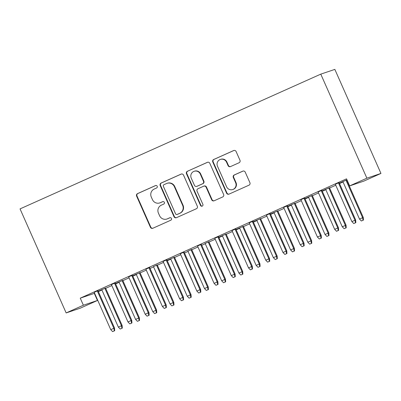 <?xml version="1.0" encoding="UTF-8"?>
<svg xmlns="http://www.w3.org/2000/svg" width="401" height="401" viewBox="0 0 401 401"><rect width="100%" height="100%" fill="white"/><g stroke="black" fill="none" stroke-linecap="round" stroke-linejoin="round"><path stroke-width="0.6" d="M157.212 186.259A1.323 1.298 -108.6 0 0 155.493 185.578L137.528 193.628A1.895 1.855 -108.6 0 0 136.606 196.114L150.415 227.272A1.895 1.855 -108.6 0 0 152.871 228.244L170.836 220.194A1.323 1.298 -108.6 0 0 171.483 218.455A1.323 1.298 -108.6 0 0 169.758 217.773L167.438 218.816A6.06 5.925 -108.6 0 1 159.573 215.698L158.42 213.101A6.06 5.925 -108.6 0 1 161.377 205.142L163.703 204.099A1.323 1.298 -108.6 0 0 164.35 202.355A1.323 1.298 -108.6 0 0 162.626 201.673L160.305 202.716A6.06 5.925 -108.6 0 1 152.44 199.603L151.287 197.006A6.06 5.925 -108.6 0 1 154.245 189.041L156.565 187.999A1.323 1.298 -108.6 0 0 157.212 186.259M239.051 162.761A1.895 1.855 -108.6 0 0 239.973 160.275L236.104 151.533A1.895 1.855 -108.6 0 0 233.643 150.56L213.693 159.498A1.895 1.855 -108.6 0 0 212.771 161.984L226.575 193.142A1.895 1.855 -108.6 0 0 229.036 194.114L248.986 185.177A1.895 1.855 -108.6 0 0 249.908 182.691L245.232 172.129A1.895 1.855 -108.6 0 0 242.77 171.157L234.234 174.981A1.895 1.855 -108.6 0 0 233.312 177.473L235.633 182.706A5.068 4.952 -108.6 0 1 232.725 189.533A5.068 4.952 -108.6 0 1 226.585 186.761L217.497 166.25A5.068 4.952 -108.6 0 1 220.4 159.423A5.068 4.952 -108.6 0 1 226.54 162.194L228.054 165.613A1.895 1.855 -108.6 0 0 230.515 166.585L239.051 162.761M346.534 178.841L80.255 298.164L83.378 305.216L97.443 300.479L80.22 308.199L66.155 312.935L20.05 208.891L320.78 74.135L366.885 178.179L349.662 185.894L346.534 178.841M66.155 312.935L83.378 305.216M183.523 175.092A1.895 1.855 -108.6 0 0 181.067 174.119L161.117 183.056A1.895 1.855 -108.6 0 0 160.189 185.548L173.999 216.705A1.895 1.855 -108.6 0 0 176.455 217.678L196.405 208.736A1.895 1.855 -108.6 0 0 197.327 206.249L183.523 175.092M187.402 171.277L207.352 162.34A1.895 1.855 -108.6 0 1 209.813 163.312L223.618 194.47A1.895 1.855 -108.6 0 1 222.695 196.956L214.159 200.781A1.895 1.855 -108.6 0 1 211.698 199.808L206.099 187.172A1.895 1.855 -108.6 0 0 203.643 186.199L197.979 188.741A1.895 1.855 -108.6 0 0 197.056 191.227L202.886 204.385A1.323 1.298 -108.6 0 1 202.124 206.169A1.323 1.298 -108.6 0 1 200.52 205.442L186.48 173.768A1.895 1.855 -108.6 0 1 187.402 171.277L207.708 162.22M349.662 185.894L363.727 181.157L380.95 173.438L334.845 69.398L320.78 74.135M321.868 190.31L318.113 191.994M322.148 190.946L325.712 189.432M329.472 187.748L322.138 190.926M287.422 205.743L283.662 207.427M287.702 206.38L291.266 204.866M295.021 203.182L287.692 206.36M252.971 221.182L249.216 222.866M253.252 221.818L256.815 220.304M260.575 218.62L253.247 221.798M218.525 236.615L214.766 238.299M218.806 237.257L222.37 235.738M226.124 234.054L218.796 237.232M184.074 252.054L180.32 253.738M191.678 249.492L187.924 251.176M149.628 267.487L145.874 269.171M157.232 264.926L153.473 266.61M115.182 282.926L111.423 284.61M115.463 283.562L119.027 282.048M122.781 280.364L115.453 283.542M80.255 298.164L94.626 293.286M98.38 291.602L101.914 290.023M105.674 288.339L111.849 285.567M115.603 283.888L119.137 282.304M122.896 280.62L129.072 277.853M132.831 276.169L136.365 274.585M140.119 272.901L146.295 270.134M150.054 268.449L153.588 266.865M157.342 265.181L163.523 262.414M167.277 260.73L170.811 259.151M174.565 257.467L180.746 254.695M184.5 253.016L188.034 251.432M191.793 249.748L197.969 246.981M201.723 245.297L205.257 243.713M209.016 242.029L215.192 239.262M218.951 237.577L222.485 235.994M226.239 234.309L232.415 231.542M236.174 229.858L239.708 228.274M243.462 226.595L249.643 223.823M253.397 222.144L256.931 220.56M260.685 218.876L266.865 216.109M270.62 214.425L274.154 212.841M277.913 211.157L284.088 208.39M287.848 206.705L291.377 205.122M295.136 203.437L301.311 200.67M305.071 198.986L308.605 197.402M312.359 195.723L318.539 192.951M322.294 191.267L325.828 189.688M329.582 188.004L335.762 185.237M339.517 183.553L343.05 181.969M346.805 180.285L347.116 180.149M98.24 291.281L101.804 289.768M105.558 288.083L98.23 291.261M97.954 290.645L94.2 292.324M132.686 275.843L136.25 274.329M140.004 272.645L132.676 275.823M132.405 275.206L128.646 276.89M167.132 260.409L170.696 258.891M174.455 257.211L167.127 260.389M166.851 259.773L163.097 261.452M208.901 241.773L205.147 243.457M201.302 244.334L197.543 246.019M236.029 229.537L239.592 228.019M243.352 226.339L236.019 229.517M235.748 228.901L231.994 230.58M270.48 214.099L274.043 212.585M277.798 210.901L270.469 214.079M270.194 213.462L266.439 215.147M304.925 198.665L308.489 197.147M312.244 195.467L304.915 198.645M304.645 198.024L300.885 199.708M339.376 183.227L342.935 181.713M346.695 180.029L347 179.894M339.366 183.207L346.96 179.803M339.091 182.59L335.336 184.275M380.95 173.438L366.885 178.179M94.32 293.427L97.443 300.479M159.783 202.921L160.164 202.791A6.06 5.925 -108.6 0 0 160.681 202.59L160.305 202.716M162.926 201.583L160.681 202.59M166.916 219.016L167.297 218.891A6.06 5.925 -108.6 0 0 167.819 218.685L167.438 218.816M170.059 217.683L167.819 218.685M155.794 185.488L137.909 193.498A1.895 1.855 -108.6 0 0 136.987 195.989L150.796 227.146A1.895 1.855 -108.6 0 0 152.896 228.234M181.417 174.004L161.493 182.931A1.895 1.855 -108.6 0 0 160.57 185.417L174.38 216.575A1.895 1.855 -108.6 0 0 176.48 217.668M164.049 184.65A1.323 1.298 -108.6 0 0 163.402 186.39L175.523 213.738A1.323 1.298 -108.6 0 0 177.242 214.42L179.693 213.322A6.06 5.925 -108.6 0 0 182.65 205.357L174.365 186.665A6.06 5.925 -108.6 0 0 166.5 183.548L164.049 184.65M177.127 214.465L177.508 214.34A1.323 1.298 -108.6 0 0 177.623 214.294L177.242 214.42M167.022 183.347L167.402 183.217A6.06 5.925 -108.6 0 1 174.746 186.535L183.026 205.232A6.06 5.925 -108.6 0 1 180.074 213.192L177.623 214.294M203.803 186.139L204.184 186.009A1.895 1.855 -108.6 0 1 206.48 187.046L212.079 199.683A1.895 1.855 -108.6 0 0 214.184 200.771M187.783 171.152A1.895 1.855 -108.6 0 0 186.861 173.638L200.896 205.317A1.323 1.298 -108.6 0 0 202.31 206.089M200.289 174.064A5.068 4.952 -108.6 0 0 194.149 171.287A5.068 4.952 -108.6 0 0 191.247 178.114L194.445 185.342A1.895 1.855 -108.6 0 0 196.906 186.315L202.57 183.778A1.895 1.855 -108.6 0 0 203.492 181.287L200.289 174.064L200.67 173.934A5.068 4.952 -108.6 0 0 194.53 171.162L194.149 171.287M196.741 186.38L197.122 186.249A1.895 1.855 -108.6 0 0 197.287 186.189L196.906 186.315M200.67 173.934L203.873 181.162A1.895 1.855 -108.6 0 1 202.951 183.648L197.287 186.189M220.4 159.423L220.781 159.292A5.068 4.952 -108.6 0 1 226.921 162.069L228.435 165.488A1.895 1.855 -108.6 0 0 230.54 166.575M232.725 189.533L233.106 189.407A5.068 4.952 -108.6 0 0 236.009 182.58L235.633 182.706M243.126 171.042L234.615 174.856A1.895 1.855 -108.6 0 0 233.693 177.342L236.009 182.58M233.999 150.44L214.074 159.367A1.895 1.855 -108.6 0 0 213.152 161.859L226.956 193.016A1.895 1.855 -108.6 0 0 229.061 194.104M120.205 329.041L122.31 328.143L120.205 329.041L118.35 327.111L122.135 325.492L105.518 287.993M121.929 328.269L121.453 325.722L104.861 288.289M118.35 327.111L101.764 289.677M122.135 325.492L122.31 328.143M114.325 330.83L112.606 331.602L114.706 330.705L114.325 330.83L113.849 328.284L110.746 329.672L94.16 292.239M97.263 290.85L113.849 328.284L114.531 328.053L97.919 290.555M114.706 330.705L114.531 328.053M110.746 329.672L112.606 331.602M137.433 321.326L139.533 320.424L137.433 321.326L135.573 319.391L139.358 317.772L122.741 280.274M139.152 320.554L138.676 318.003L122.084 280.57M135.573 319.391L118.987 281.958M139.358 317.772L139.533 320.424M154.656 313.607L156.756 312.705L154.656 313.607L152.796 311.672L156.58 310.053L139.969 272.56M156.38 312.835L155.899 310.284L139.312 272.85M152.796 311.672L136.21 274.239M156.58 310.053L156.756 312.705M131.553 323.116L129.829 323.883L131.929 322.985L131.553 323.116L131.072 320.564L127.974 321.953L111.383 284.52M114.486 283.131L131.072 320.564L131.759 320.334L115.142 282.835M131.929 322.985L131.759 320.334M127.974 321.953L129.829 323.883M148.776 315.397L147.052 316.168L149.157 315.266L148.776 315.397L148.295 312.845L145.197 314.234L128.611 276.8M131.708 275.412L148.295 312.845L148.982 312.615L132.365 275.121M149.157 315.266L148.982 312.615M145.197 314.234L147.052 316.168M171.879 305.888L173.984 304.991L171.879 305.888L170.024 303.953L173.808 302.334L157.192 264.84M173.603 305.116L173.122 302.565L156.535 265.136M170.024 303.953L153.433 266.525M173.808 302.334L173.984 304.991M189.102 298.169L191.207 297.271L189.102 298.169L187.247 296.239L191.031 294.62L174.415 257.121M190.826 297.397L190.345 294.85L173.758 257.417M187.247 296.239L170.661 258.805M191.031 294.62L191.207 297.271M165.999 307.677L164.275 308.449L166.38 307.547L165.999 307.677L165.523 305.126L162.42 306.514L145.834 269.086M148.931 267.693L165.523 305.126L166.204 304.895L149.588 267.402M166.38 307.547L166.204 304.895M162.42 306.514L164.275 308.449M183.222 299.958L181.503 300.73L183.603 299.833L183.222 299.958L182.746 297.407L179.643 298.8L163.057 261.367M166.154 259.978L182.746 297.407L183.427 297.181L166.811 259.683M183.603 299.833L183.427 297.181M179.643 298.8L181.503 300.73M206.33 290.449L208.43 289.552L206.33 290.449L204.47 288.519L208.254 286.9L191.638 249.402M208.049 289.682L207.573 287.131L190.981 249.698M204.47 288.519L187.884 251.086M208.254 286.9L208.43 289.552M200.445 292.239L198.726 293.011L200.826 292.113L200.445 292.239L199.969 289.692L196.866 291.081L180.28 253.648M183.382 252.259L199.969 289.692L200.65 289.462L184.039 251.963M200.826 292.113L200.65 289.462M196.866 291.081L198.726 293.011M223.552 282.735L225.653 281.833L223.552 282.735L221.693 280.8L225.477 279.181L208.861 241.688M225.272 281.963L224.796 279.412L208.204 241.978M221.693 280.8L205.106 243.367M225.477 279.181L225.653 281.833M217.673 284.525L215.949 285.296L218.054 284.394L217.673 284.525L217.192 281.973L214.094 283.362L197.503 245.928M200.605 244.54L217.192 281.973L217.878 281.743L201.262 244.244M218.054 284.394L217.878 281.743M214.094 283.362L215.949 285.296M240.775 275.016L242.876 274.114L240.775 275.016L238.916 273.081L242.7 271.462L226.089 233.968M242.5 274.244L242.019 271.693L225.432 234.259M238.916 273.081L222.329 235.653M242.7 271.462L242.876 274.114M234.896 276.805L233.171 277.577L235.277 276.675L234.896 276.805L234.415 274.254L231.317 275.642L214.73 238.214M217.828 236.821L234.415 274.254L235.101 274.023L218.485 236.53M235.277 276.675L235.101 274.023M231.317 275.642L233.171 277.577M257.998 267.297L260.104 266.399L257.998 267.297L256.144 265.367L259.928 263.748L243.312 226.249M259.723 266.525L259.241 263.973L242.655 226.545M256.144 265.367L239.552 227.933M259.928 263.748L260.104 266.399M252.119 269.086L250.394 269.858L252.5 268.961L252.119 269.086L251.643 266.535L248.54 267.928L231.953 230.495M235.051 229.106L251.643 266.535L252.324 266.304L235.708 228.811M252.5 268.961L252.324 266.304M248.54 267.928L250.394 269.858M275.221 259.577L277.327 258.68L275.221 259.577L273.367 257.648L277.151 256.028L260.535 218.53M276.946 258.805L276.464 256.259L259.878 218.826M273.367 257.648L256.78 220.214M277.151 256.028L277.327 258.68M269.342 261.367L267.622 262.139L269.723 261.241L269.342 261.367L268.865 258.82L265.763 260.209L249.176 222.776M252.274 221.387L268.865 258.82L269.547 258.59L252.931 221.091M269.723 261.241L269.547 258.59M265.763 260.209L267.622 262.139M292.449 251.863L294.55 250.961L292.449 251.863L290.59 249.928L294.374 248.309L277.758 210.811M294.169 251.091L293.692 248.54L277.101 211.106M290.59 249.928L274.003 212.495M294.374 248.309L294.55 250.961M286.565 253.653L284.845 254.424L286.946 253.522L286.565 253.653L286.088 251.101L282.986 252.49L266.399 215.056M269.502 213.668L286.088 251.101L286.77 250.871L270.159 213.372M286.946 253.522L286.77 250.871M282.986 252.49L284.845 254.424M309.672 244.144L311.772 243.242L309.672 244.144L307.813 242.209L311.597 240.59L294.981 203.096M311.392 243.372L310.915 240.821L294.329 203.387M307.813 242.209L291.226 204.781M311.597 240.59L311.772 243.242M303.793 245.933L302.068 246.705L304.174 245.803L303.793 245.933L303.311 243.382L300.214 244.77L283.622 207.337M286.725 205.949L303.311 243.382L303.998 243.151L287.382 205.658M304.174 245.803L303.998 243.151M300.214 244.77L302.068 246.705M326.895 236.425L328.995 235.527L326.895 236.425L325.036 234.495L328.82 232.871L312.209 195.377M328.62 235.653L328.138 233.101L311.552 195.673M325.036 234.495L308.449 197.061M328.82 232.871L328.995 235.527M321.016 238.214L319.291 238.986L321.396 238.089L321.016 238.214L320.534 235.663L317.437 237.056L300.85 199.623M303.948 198.234L320.534 235.663L321.221 235.432L304.605 197.939M321.396 238.089L321.221 235.432M317.437 237.056L319.291 238.986M344.118 228.705L346.223 227.808L344.118 228.705L342.264 226.776L346.048 225.156L329.432 187.658M345.842 227.933L345.361 225.387L328.775 187.954M342.264 226.776L325.672 189.342M346.048 225.156L346.223 227.808M338.238 230.495L336.514 231.267L338.619 230.369L338.238 230.495L337.762 227.948L334.66 229.337L318.073 191.904M321.171 190.515L337.762 227.948L338.444 227.718L321.828 190.219M338.619 230.369L338.444 227.718M334.66 229.337L336.514 231.267M361.341 220.991L363.446 220.089L361.341 220.991L359.486 219.056L363.271 217.437L346.654 179.939M363.065 220.219L362.584 217.668L345.998 180.234M359.486 219.056L342.9 181.623M363.271 217.437L363.446 220.089M355.461 222.781L353.742 223.552L355.842 222.65L355.461 222.781L354.985 220.229L351.883 221.618L335.296 184.184M338.394 182.796L354.985 220.229L355.667 219.999L339.051 182.5M355.842 222.65L355.667 219.999M351.883 221.618L353.742 223.552M150.796 227.146L150.415 227.272M136.987 195.989L136.606 196.114M137.909 193.498L137.528 193.628M174.38 216.575L173.999 216.705M160.57 185.417L160.189 185.548M161.493 182.931L161.117 183.056M181.397 174.009L181.067 174.119M180.074 213.192L179.693 213.322M183.026 205.232L182.65 205.357M174.746 186.535L174.365 186.665M207.683 162.23L207.352 162.34M212.079 199.683L211.698 199.808M206.48 187.046L206.099 187.172M200.896 205.317L200.52 205.442M186.861 173.638L186.48 173.768M202.951 183.648L202.57 183.778M203.873 181.162L203.492 181.287M228.435 165.488L228.054 165.613M226.921 162.069L226.54 162.194M233.693 177.342L233.312 177.473M234.615 174.856L234.234 174.981M243.101 171.047L242.77 171.157M226.956 193.016L226.575 193.142M213.152 161.859L212.771 161.984M214.074 159.367L213.693 159.498M233.973 150.445L233.643 150.56"/></g></svg>
